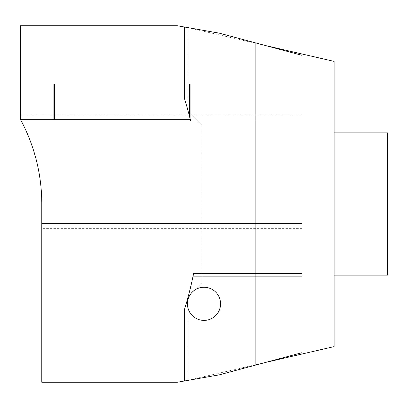 <?xml version="1.0" encoding="UTF-8"?>
<svg xmlns="http://www.w3.org/2000/svg" width="408" height="408" viewBox="0 0 408 408"><rect width="100%" height="100%" fill="white"/><g stroke="black" fill="none" stroke-linecap="round" stroke-linejoin="round"><path stroke-width="0.31" stroke-dasharray="2.04 1.53" d="M184.391 27.005L184.391 98.257A356.505 356.505 0 0 1 190.312 119.651L190.623 120.936L302.037 120.936L302.037 114.872L302.037 120.936M387.6 275.125L387.6 132.875M334.127 204L334.127 275.125L334.127 204M54.626 119.651L54.626 84.002L53.912 84.002L53.912 119.651M265.715 362.396L187.955 380.348L255.694 364.711L255.694 43.289L187.955 27.652L187.955 111.308L187.955 27.652L265.715 45.604L302.037 55.335L302.037 352.665L219.218 374.855L177.261 382.25L41.789 382.25L41.789 204A178.25 178.25 0 0 0 20.4 119.335A178.25 178.25 0 0 1 20.568 119.651L20.4 114.872L302.037 114.872M334.127 61.399L334.127 346.601L255.694 364.711L255.694 43.289L334.127 61.399M202.215 125.567L187.955 111.308L202.215 125.567L202.215 282.433L187.955 296.692L202.215 282.433L202.215 125.567M187.955 296.692L187.955 380.348L187.955 296.692M20.4 114.872L20.4 25.75L177.261 25.75L219.218 33.145L265.715 45.604M193.591 273.518A356.505 356.505 0 0 1 184.391 309.743L184.391 380.995M41.789 228.383L41.789 223.609L41.789 228.383L302.037 228.383L302.037 223.609L302.037 228.383M187.425 303.822A16.575 16.575 0 0 0 212.287 318.179A16.575 16.575 0 0 0 212.287 289.466A16.575 16.575 0 0 0 187.425 303.822M190.097 118.769L190.097 84.002L189.383 84.002L189.383 115.923"/><path stroke-width="0.61" d="M302.037 120.936L190.623 120.936A356.505 356.505 0 0 0 190.097 118.769A356.505 356.505 0 0 0 184.391 98.257L184.391 27.005L219.218 33.145L302.037 55.335L302.037 223.609L41.789 223.609L41.789 204A178.25 178.25 0 0 0 20.568 119.651A178.25 178.25 0 0 0 20.4 119.335L20.4 25.75L177.261 25.75L184.391 27.005M334.127 132.875L387.6 132.875L387.6 275.125L334.127 275.125M53.912 119.172L54.626 119.172M190.312 119.651L54.626 119.651L54.626 84.002L53.912 84.002L53.912 119.651L20.568 119.651M265.715 45.604L334.127 61.399L334.127 346.601L265.715 362.396M302.037 276.864L302.037 273.518L193.591 273.518L192.907 276.864L302.037 276.864L302.037 352.665L219.218 374.855L177.261 382.25L41.789 382.25L41.789 223.609M192.907 276.864A356.505 356.505 0 0 1 184.391 309.743L184.391 380.995M204 287.242A16.575 16.575 0 0 1 220.575 303.822A16.575 16.575 0 0 1 204 320.397A16.575 16.575 0 0 1 187.425 303.822A16.575 16.575 0 0 1 204 287.242M190.097 118.769L190.097 84.002L189.383 84.002L189.383 115.923M302.037 273.518L302.037 223.609"/></g></svg>

